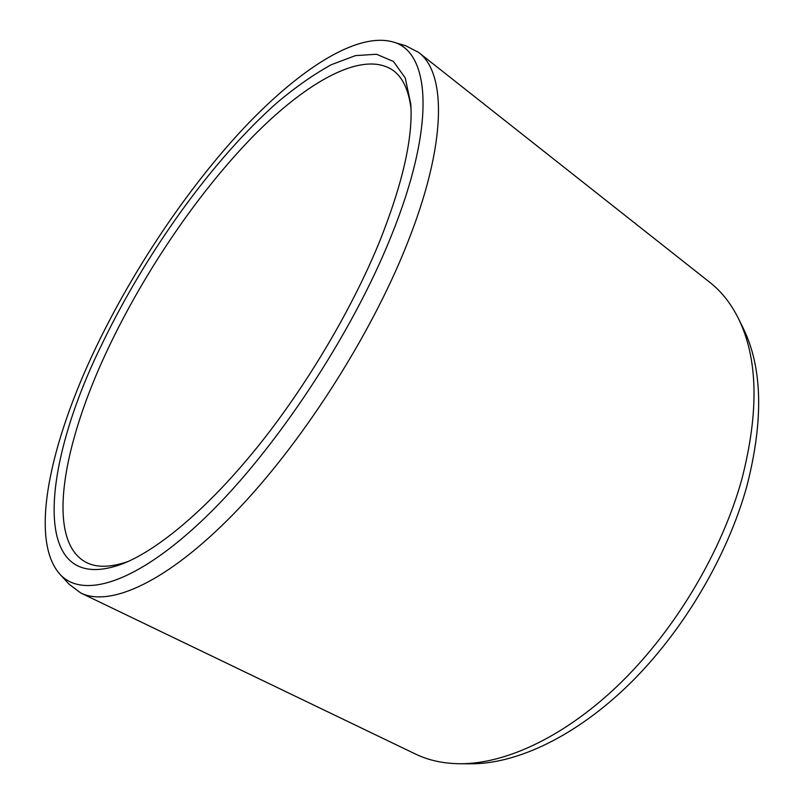<?xml version="1.0" encoding="UTF-8"?>
<svg xmlns="http://www.w3.org/2000/svg" width="804" height="804" viewBox="0 0 804 804"><rect width="100%" height="100%" fill="white"/><g stroke="black" fill="none" stroke-linecap="round" stroke-linejoin="round"><path stroke-width="1.21" d="M379.99 240.567C352.403 308.475 306.666 385.769 257.762 446.622C208.789 507.394 159.584 548.8 123.746 563.373C29.266 599.593 40.27 469.667 101.304 345.519C145.283 253.622 212.216 159.825 277.611 102.208C296.163 86.691 314.062 74.189 331.308 64.712L355.428 55.617L376.503 54.25L393.468 61.476L405.246 77.938L410.774 103.957C413.115 137.243 402.854 182.779 379.99 240.567M128.218 561.453C110.872 567.483 96.932 567.835 86.42 562.519C44.753 540.931 62.752 443.466 108.58 347.529C145.092 270.817 198.055 192.829 252.888 136.529C307.349 81.073 363.83 49.275 393.638 70.792C403.035 77.908 408.824 90.581 411.015 108.821M738.313 318.294L743.057 327.911C762.453 367.207 763.77 419.799 746.996 485.696C727.63 556.056 683.239 631.2 629.622 683.852C575.865 736.404 516.731 764.021 470.732 763.8L460.009 763.75C443.305 763.579 428.442 760.333 415.407 754.011L80.742 592.96L69.245 584.377L59.797 574.086C28.683 538.961 50.491 442.27 95.887 347.559C133.313 269.511 186.066 190.508 241.632 130.429C296.907 71.194 355.448 32.049 392.362 41.788L405.759 45.768L418.512 52.34L710.002 282.495C721.399 291.43 730.836 303.369 738.313 318.294C757.971 358.071 759.177 411.638 741.911 478.983C721.982 550.901 676.455 627.914 621.673 681.872C566.76 735.73 506.57 763.981 460.009 763.75M80.742 592.96C109.836 607.342 166.689 582.488 233.703 513.826C300.545 445.315 370.302 336.956 407.095 243.924C447.195 143.534 446.451 72.702 418.512 52.34M392.362 41.788C429.909 50.763 436.964 123.143 391.066 236.396C351.599 334.946 275.048 450.381 205.734 517.113C136.218 584.106 82.279 599.261 59.797 574.086"/></g></svg>
